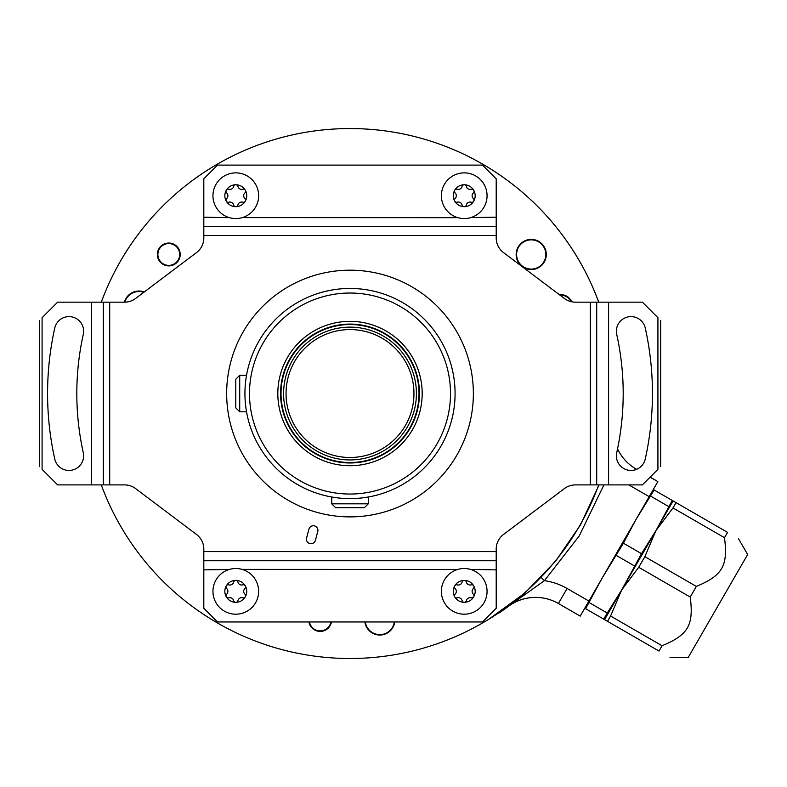 <?xml version="1.0" encoding="UTF-8"?>
<svg xmlns="http://www.w3.org/2000/svg" width="787" height="787" viewBox="0 0 787 787"><rect width="100%" height="100%" fill="white"/><g stroke="black" fill="none" stroke-linecap="round" stroke-linejoin="round"><path stroke-width="1.18" d="M738.511 538.711L747.65 554.53L688.261 657.401L669.983 657.401M654.145 489.996L672.255 500.453L655.955 530.605L621.691 589.955L641.523 553.684L655.955 530.605L673.092 500.935L672.255 500.453L727.552 532.376C742.485 540.994 742.485 540.994 727.552 532.376C742.485 540.994 742.485 540.994 727.552 532.376L724.483 537.688C728.113 565.873 722.584 575.464 696.347 586.413L690.219 597.038C693.849 625.222 688.32 634.814 662.083 645.763L659.024 651.065C673.957 659.693 673.957 659.693 659.024 651.065C673.957 659.693 673.957 659.693 659.024 651.065L585.617 608.685L601.907 578.534L623.412 543.217L636.171 519.184L654.145 489.996L653.308 489.514M666.52 511.009L663.028 517.787M696.347 586.413L644.848 556.675L655.955 530.605L672.974 507.949L724.483 537.688M676.043 502.637L672.974 507.949M589.148 602.567L607.259 613.024L621.691 589.955L638.71 567.299L690.219 597.038M644.848 556.675L638.71 567.299M634.46 565.922L616.349 555.465M607.259 613.024L603.727 619.143M607.515 621.337L610.584 616.024L621.691 589.955L604.564 619.625M610.584 616.024L662.083 645.763M558.396 603.521L580.216 616.123L588.902 601.071L567.083 588.469A63.068 63.068 0 0 0 544.437 580.658L508.294 606.423A45.685 45.685 0 0 1 558.396 603.521L567.083 588.469M650.151 477.138L657.873 481.605L588.902 601.071M617.549 448.846A45.685 45.685 0 0 0 636.063 469.003L636.614 469.327M603.924 484.9L579.222 535.957L544.437 580.658L541.151 577.491M499.047 612.955L500.266 612.168A265.288 265.288 0 0 0 508.294 606.423M598.73 302.159A264.973 264.973 0 0 0 101.287 302.159M101.287 484.9A264.973 264.973 0 0 0 598.73 484.9M159.722 247.521A11.421 11.421 0 0 1 175.737 245.416A11.421 11.421 0 0 1 177.842 261.432A11.421 11.421 0 0 1 161.837 263.537A11.421 11.421 0 0 1 159.722 247.521M571.598 301.746A11.421 11.421 0 0 1 571.598 301.765A11.421 11.421 0 0 0 559.518 294.8M531.225 269.548A15.081 15.081 0 0 0 546.306 254.476A15.081 15.081 0 0 0 531.225 239.396A15.081 15.081 0 0 0 516.154 254.476A15.081 15.081 0 0 0 531.225 269.548M132.472 292.518A15.081 15.081 0 0 1 144.228 291.987A15.081 15.081 0 0 0 124.425 302.159M331.445 621.956A11.421 11.421 0 0 1 308.937 621.956M364.873 621.956A15.081 15.081 0 0 0 394.769 621.956M244.944 394.926L244.934 393.53A105.074 105.074 0 0 0 350.008 498.604A105.074 105.074 0 0 0 455.083 393.53A105.074 105.074 0 0 0 350.008 288.455A105.074 105.074 0 0 0 244.934 393.53L244.944 392.142M245.328 402.669L245.239 401.616M245.938 408.02L245.859 407.469M246.282 376.727L246.538 375.261L239.72 375.261L239.72 411.808L246.538 411.808L246.282 410.332M245.15 400.337L245.072 399.019M245.013 397.671L244.973 396.304M361.686 497.955L361.076 498.023M364.519 497.6L367.391 497.158M359.925 498.141L358.715 498.25M353.471 498.555L352.094 498.584M350.707 498.604L349.31 498.604M347.923 498.584L346.546 498.555M341.302 498.25L340.092 498.141M338.941 498.023L337.849 497.905M244.973 390.755L245.013 389.388M245.072 388.04L245.15 386.732M245.239 385.443L245.328 384.39M245.819 379.885L245.947 378.99L245.819 379.885M246.538 375.261L246.272 376.806M249.499 393.53A100.51 100.51 0 0 1 350.008 293.03A100.51 100.51 0 0 1 450.518 393.53A100.51 100.51 0 0 1 350.008 494.039A100.51 100.51 0 0 1 249.499 393.53M277.821 393.53A72.178 72.178 0 0 1 350.008 321.352A72.178 72.178 0 0 1 422.186 393.53A72.178 72.178 0 0 1 350.008 465.717A72.178 72.178 0 0 1 277.821 393.53M280.565 393.53A69.443 69.443 0 0 1 350.008 324.087A69.443 69.443 0 0 1 419.451 393.53A69.443 69.443 0 0 1 350.008 462.972A69.443 69.443 0 0 1 280.565 393.53M281.48 401.459L281.559 405.216M281.933 407.223L281.421 404.41M281.293 403.524L281.156 402.57M281.028 401.567L280.92 400.504M280.9 400.367L280.811 399.412M280.733 398.271L280.654 397.11M280.605 395.93L280.575 394.73M348.808 462.963L347.608 462.933M346.428 462.884L345.267 462.815M344.126 462.726L343.132 462.628M343.034 462.618L341.971 462.51M340.968 462.382L340.014 462.254M339.128 462.117L342.079 462.058M357.937 462.058L360.879 462.117M364.115 461.526L364.715 461.398L364.115 461.526M360.003 462.254L359.049 462.382M358.046 462.51L356.983 462.618M356.875 462.628L355.881 462.726M354.75 462.815L353.589 462.884M352.409 462.933L351.209 462.963M281.421 382.659L281.48 385.61M280.575 392.329L280.605 391.129M280.654 389.949L280.733 388.788M280.811 387.657L280.91 386.604M280.92 386.555L281.028 385.492M281.156 384.489L281.293 383.544M418.989 393.53A68.981 68.981 0 0 1 350.008 462.52A68.981 68.981 0 0 1 281.028 393.53A68.981 68.981 0 0 1 350.008 324.549A68.981 68.981 0 0 1 418.989 393.53M283.595 393.53A66.403 66.403 0 0 1 350.008 327.126A66.403 66.403 0 0 1 416.412 393.53A66.403 66.403 0 0 1 350.008 459.942A66.403 66.403 0 0 1 283.595 393.53M286.045 393.53A63.963 63.963 0 0 1 350.008 329.576A63.963 63.963 0 0 1 413.962 393.53A63.963 63.963 0 0 1 350.008 457.493A63.963 63.963 0 0 1 286.045 393.53M239.72 411.808L235.795 407.882L235.795 379.186L239.72 375.261M331.73 497.01L331.73 503.818L368.277 503.818L368.277 497.01M331.73 503.818L335.656 507.743L364.361 507.743L368.277 503.818M163.332 263.92A10.9 10.9 0 0 1 159.348 249.026A10.9 10.9 0 0 1 174.242 245.032A10.9 10.9 0 0 1 178.226 259.926A10.9 10.9 0 0 1 163.332 263.92M560.128 295.253A10.9 10.9 0 0 1 570.978 301.618M533.979 239.651A15.081 15.081 0 0 0 519.272 263.655M543.886 261.786A14.619 14.619 0 0 0 538.534 241.816A14.619 14.619 0 0 0 518.564 247.167A14.619 14.619 0 0 0 523.916 267.137A14.619 14.619 0 0 0 543.886 261.786M365.335 621.956A14.619 14.619 0 0 0 394.307 621.956M91.43 302.159L124.602 302.159A18.278 18.278 0 0 0 135.6 298.48L196.543 252.568A18.278 18.278 0 0 0 203.813 237.969L203.813 178.816L217.517 165.103L482.49 165.103L496.203 178.816L496.203 237.969A18.278 18.278 0 0 0 503.473 252.568L564.407 298.48A18.278 18.278 0 0 0 575.405 302.159L642.389 302.159L657.922 317.692C661.454 321.234 661.454 321.234 657.922 317.692L657.922 469.367C661.454 465.835 661.454 465.835 657.922 469.367L642.389 484.9L575.405 484.9A18.278 18.278 0 0 0 564.407 488.579L503.473 534.501A18.278 18.278 0 0 0 496.203 549.09L496.203 608.253L482.49 621.956L217.517 621.956L203.813 608.253L203.813 549.09A18.278 18.278 0 0 0 196.543 534.501L135.6 488.579A18.278 18.278 0 0 0 124.602 484.9L57.628 484.9L42.095 469.367C38.553 465.835 38.553 465.835 42.095 469.367L42.095 317.692C38.553 321.234 38.553 321.234 42.095 317.692L57.628 302.159L91.43 302.159L91.43 484.9M330.914 621.956A10.9 10.9 0 0 1 309.468 621.956M235.795 614.194A22.843 22.843 0 0 1 212.952 591.352A22.843 22.843 0 0 1 235.795 568.509A22.843 22.843 0 0 1 258.638 591.352A22.843 22.843 0 0 1 235.795 614.194M233.139 568.657L231.821 568.853M229.243 569.463L203.813 569.877M496.203 569.877L470.518 569.394M468.973 569.011L467.399 568.726M465.806 568.558L464.222 568.509A22.843 22.843 0 0 1 487.064 591.352A22.843 22.843 0 0 1 464.222 614.194A22.843 22.843 0 0 1 441.379 591.352A22.843 22.843 0 0 1 464.222 568.509M461.566 568.657L460.247 568.853M457.67 569.463L242.101 569.394M240.556 569.011L238.982 568.726M237.389 568.558L235.795 568.509M496.203 560.737L203.813 560.737M350.008 516.882A123.352 123.352 0 0 1 226.656 393.53A123.352 123.352 0 0 1 350.008 270.187A123.352 123.352 0 0 1 473.361 393.53A123.352 123.352 0 0 1 350.008 516.882M315.4 540.335L317.761 531.51A4.565 4.565 0 0 0 314.534 525.913A4.565 4.565 0 0 0 308.937 529.149L306.576 537.974A4.565 4.565 0 0 0 309.803 543.571A4.565 4.565 0 0 0 315.4 540.335M645.271 458.988A14.619 14.619 0 0 1 627.839 470.095A14.619 14.619 0 0 1 616.723 452.663A273.197 273.197 0 0 0 616.723 334.406A14.619 14.619 0 0 1 627.839 316.964A14.619 14.619 0 0 1 645.271 328.071A302.434 302.434 0 0 1 645.271 458.988M596.703 302.159L596.703 484.9M464.222 218.56A22.843 22.843 0 0 1 441.379 195.717A22.843 22.843 0 0 1 464.222 172.874A22.843 22.843 0 0 1 487.064 195.717A22.843 22.843 0 0 1 464.222 218.56L462.628 218.501M242.347 217.596L457.916 217.674M459.46 218.058L461.034 218.333M466.868 218.402L468.196 218.215M470.774 217.596L496.203 217.192M203.813 217.192L229.489 217.674M231.034 218.058L232.608 218.333M234.201 218.501L235.795 218.56A22.843 22.843 0 0 1 212.952 195.717A22.843 22.843 0 0 1 235.795 172.874A22.843 22.843 0 0 1 258.638 195.717A22.843 22.843 0 0 1 235.795 218.56M238.451 218.402L239.769 218.215M473.715 190.238A10.969 10.969 0 0 0 454.729 190.238A10.969 10.969 0 0 0 464.222 206.676A10.969 10.969 0 0 0 473.715 190.238A2.194 2.194 0 0 0 471.187 189.234A3.837 3.837 0 0 1 466.357 186.44A2.194 2.194 0 0 0 462.087 186.44A3.837 3.837 0 0 1 457.247 189.234A2.194 2.194 0 0 0 455.122 192.923A3.837 3.837 0 0 1 455.122 198.511A2.194 2.194 0 0 0 457.247 202.2A3.837 3.837 0 0 1 462.087 204.994A2.194 2.194 0 0 0 466.357 204.994A3.837 3.837 0 0 1 471.187 202.2A2.194 2.194 0 0 0 473.321 198.511A3.837 3.837 0 0 1 473.321 192.923A2.194 2.194 0 0 0 473.715 190.238M496.203 226.322L203.813 226.322M245.288 190.238A10.969 10.969 0 0 0 226.302 190.238A10.969 10.969 0 0 0 235.795 206.676A10.969 10.969 0 0 0 245.288 190.238A2.194 2.194 0 0 0 242.76 189.234A3.837 3.837 0 0 1 237.93 186.44A2.194 2.194 0 0 0 233.66 186.44A3.837 3.837 0 0 1 228.83 189.234A2.194 2.194 0 0 0 226.695 192.923A3.837 3.837 0 0 1 226.695 198.511A2.194 2.194 0 0 0 228.83 202.2A3.837 3.837 0 0 1 233.66 204.994A2.194 2.194 0 0 0 237.93 204.994A3.837 3.837 0 0 1 242.76 202.2A2.194 2.194 0 0 0 244.895 198.511A3.837 3.837 0 0 1 244.895 192.923A2.194 2.194 0 0 0 245.288 190.238M83.284 452.663A14.619 14.619 0 0 1 72.178 470.095A14.619 14.619 0 0 1 54.746 458.988A302.434 302.434 0 0 1 54.746 328.071A14.619 14.619 0 0 1 72.178 316.964A14.619 14.619 0 0 1 83.284 334.406A273.197 273.197 0 0 0 83.284 452.663M103.313 302.159L103.313 484.9M454.729 596.831A10.969 10.969 0 0 0 473.715 596.831A10.969 10.969 0 0 0 464.222 580.383A10.969 10.969 0 0 0 454.729 596.831A2.194 2.194 0 0 0 457.247 597.835A3.837 3.837 0 0 1 462.087 600.629A2.194 2.194 0 0 0 466.357 600.629A3.837 3.837 0 0 1 471.187 597.835A2.194 2.194 0 0 0 473.321 594.136A3.837 3.837 0 0 1 473.321 588.558A2.194 2.194 0 0 0 471.187 584.859A3.837 3.837 0 0 1 466.357 582.065A2.194 2.194 0 0 0 462.087 582.065A3.837 3.837 0 0 1 457.247 584.859A2.194 2.194 0 0 0 455.122 588.558A3.837 3.837 0 0 1 455.122 594.136A2.194 2.194 0 0 0 454.729 596.831M245.288 585.862A10.969 10.969 0 0 0 226.302 585.862A10.969 10.969 0 0 0 235.795 602.311A10.969 10.969 0 0 0 245.288 585.862A2.194 2.194 0 0 0 242.76 584.859A3.837 3.837 0 0 1 237.93 582.065A2.194 2.194 0 0 0 233.66 582.065A3.837 3.837 0 0 1 228.83 584.859A2.194 2.194 0 0 0 226.695 588.558A3.837 3.837 0 0 1 226.695 594.136A2.194 2.194 0 0 0 228.83 597.835A3.837 3.837 0 0 1 233.66 600.629A2.194 2.194 0 0 0 237.93 600.629A3.837 3.837 0 0 1 242.76 597.835A2.194 2.194 0 0 0 244.895 594.136A3.837 3.837 0 0 1 244.895 588.558A2.194 2.194 0 0 0 245.288 585.862M143.785 292.311A14.619 14.619 0 0 0 124.897 302.159M523.198 594.47L509.159 605.783M599.064 484.9L580.491 524.899L555.533 561.269L524.89 592.995L489.14 619.035M668.724 506.572L650.613 496.115M641.523 553.684L623.412 543.217M584.78 608.203L585.617 608.685M657.863 481.624L650.131 477.158M636.585 469.337L636.063 469.003A45.705 45.705 0 0 1 617.539 448.885M635.67 469.682L636.053 469.022M649.186 496.656L628.833 484.9M580.226 616.103L558.406 603.511A45.705 45.705 0 0 0 509.337 605.646M496.203 551.598L203.813 551.598M109.708 302.159L109.708 484.9M496.203 235.461L203.813 235.461M590.309 302.159L590.309 484.9M608.587 302.159L608.587 484.9M39.35 320.437L39.35 466.632M660.667 320.437L660.667 466.632"/></g></svg>
